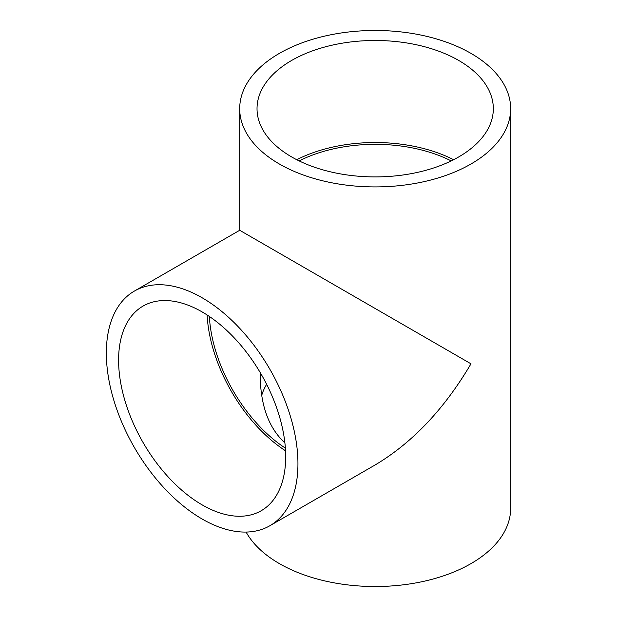 <?xml version="1.0" encoding="UTF-8"?>
<svg xmlns="http://www.w3.org/2000/svg" width="617" height="617" viewBox="0 0 617 617"><rect width="100%" height="100%" fill="white"/><g stroke="black" fill="none" stroke-linecap="round" stroke-linejoin="round"><path stroke-width="0.93" d="M260.189 372.537L260.173 374.897C260.451 405.346 268.696 428.005 284.892 442.883M285.378 448.127A115.001 66.397 60 0 1 209.356 316.459M266.637 384.314A115.001 66.397 0 0 0 261.693 395.512M299.16 160.914A115.001 66.397 180 0 1 451.197 160.914M269.884 525.73A135.485 78.22 -120 0 0 290.653 417.169A135.485 78.22 -120 0 0 202.145 297.78A135.485 78.22 -120 0 0 134.398 291.07A135.485 78.22 -120 0 0 134.398 447.51A135.485 78.22 -120 0 0 269.884 525.73L375.175 464.94C412.341 442.79 444.271 409.079 470.979 363.814L239.697 230.28L239.697 108.692A135.485 78.22 0 0 0 279.378 164.006A135.485 78.22 0 0 0 427.026 180.958A135.485 78.22 0 0 0 510.66 108.692A135.485 78.22 0 0 0 470.979 53.386A135.485 78.22 0 0 0 323.331 36.426A135.485 78.22 0 0 0 239.697 108.692M246.098 532.07A135.485 78.22 0 0 0 279.378 563.614A135.485 78.22 0 0 0 427.026 580.574A135.485 78.22 0 0 0 510.66 508.308L510.66 108.692M458.724 60.458A118.155 68.217 0 0 0 329.964 45.673A118.155 68.217 0 0 0 257.027 108.692A118.155 68.217 0 0 0 375.175 176.909A118.155 68.217 0 0 0 493.33 108.692A118.155 68.217 0 0 0 458.724 60.458M453.603 159.718A118.155 68.217 0 0 0 296.754 159.718M202.145 311.932A118.155 68.217 -120 0 0 143.067 306.078A118.155 68.217 -120 0 0 143.067 442.512A118.155 68.217 -120 0 0 261.215 510.729A118.155 68.217 -120 0 0 279.331 416.051A118.155 68.217 -120 0 0 202.145 311.932M207.119 314.971A118.155 68.217 -120 0 0 285.54 450.811M239.697 230.28L134.398 291.07"/></g></svg>
